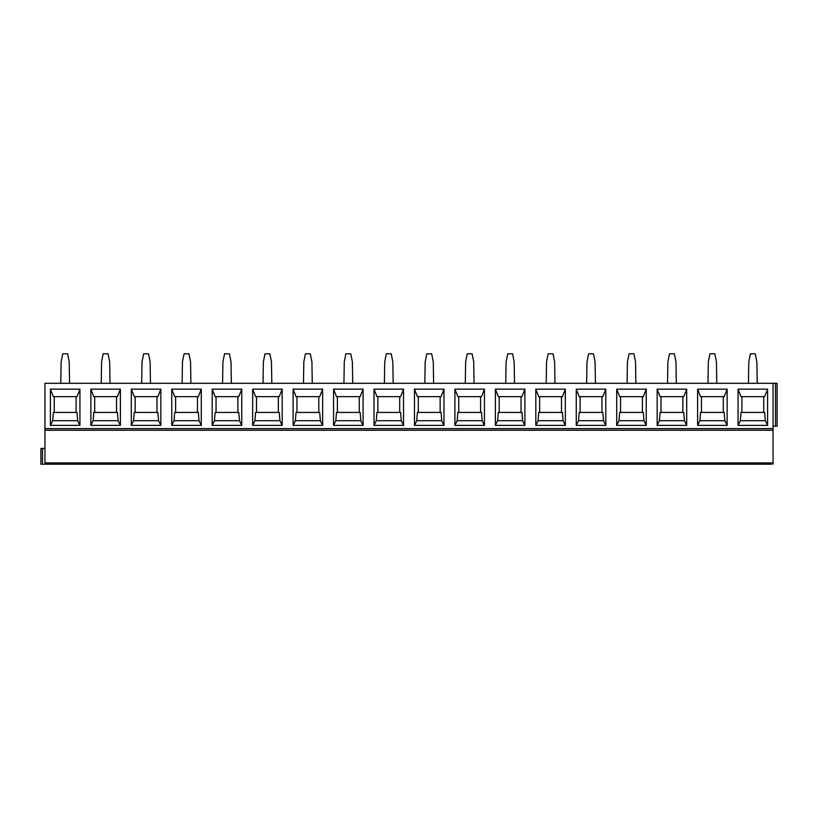 <?xml version="1.0" encoding="UTF-8"?>
<svg xmlns="http://www.w3.org/2000/svg" width="818" height="818" viewBox="0 0 818 818"><rect width="100%" height="100%" fill="white"/><g stroke="black" fill="none" stroke-linecap="round" stroke-linejoin="round"><path stroke-width="1.23" d="M44.949 428.622L773.051 428.622L773.051 383.315L44.949 383.315L44.949 464.215L771.476 464.215M44.949 464.215L40.9 464.215L40.9 448.438L44.949 448.438M773.051 428.622L773.051 464.215M44.949 430.237L773.051 430.237M767.591 389.143L767.591 425.38L738.061 425.38L738.061 389.143L767.591 389.143L764.656 396.658L741.006 396.658L738.061 389.143M727.141 389.143L727.141 425.38L697.611 425.38L697.611 389.143L727.141 389.143L724.206 396.658L700.556 396.658L697.611 389.143M686.691 389.143L686.691 425.38L657.161 425.38L657.161 389.143L686.691 389.143L683.756 396.658L660.106 396.658L657.161 389.143M646.24 389.143L646.24 425.38L616.711 425.38L616.711 389.143L646.24 389.143L643.306 396.658L619.655 396.658L616.711 389.143M605.79 389.143L605.79 425.38L576.261 425.38L576.261 389.143L605.79 389.143L602.856 396.658L579.205 396.658L576.261 389.143M565.34 389.143L565.34 425.38L535.81 425.38L535.81 389.143L565.34 389.143L562.406 396.658L538.755 396.658L535.81 389.143M524.89 389.143L524.89 425.38L495.36 425.38L495.36 389.143L524.89 389.143L521.956 396.658L498.305 396.658L495.36 389.143M484.44 389.143L484.44 425.38L454.91 425.38L454.91 389.143L484.44 389.143L481.505 396.658L457.855 396.658L454.91 389.143M443.99 389.143L443.99 425.38L414.46 425.38L414.46 389.143L443.99 389.143L441.055 396.658L417.395 396.658L414.46 389.143M403.54 389.143L403.54 425.38L374.01 425.38L374.01 389.143L403.54 389.143L400.605 396.658L376.945 396.658L374.01 389.143M363.09 389.143L363.09 425.38L333.56 425.38L333.56 389.143L363.09 389.143L360.145 396.658L336.495 396.658L333.56 389.143M322.64 389.143L322.64 425.38L293.11 425.38L293.11 389.143L322.64 389.143L319.695 396.658L296.044 396.658L293.11 389.143M282.19 389.143L282.19 425.38L252.66 425.38L252.66 389.143L282.19 389.143L279.245 396.658L255.594 396.658L252.66 389.143M241.739 389.143L241.739 425.38L212.21 425.38L212.21 389.143L241.739 389.143L238.795 396.658L215.144 396.658L212.21 389.143M201.289 389.143L201.289 425.38L171.76 425.38L171.76 389.143L201.289 389.143L198.345 396.658L174.694 396.658L171.76 389.143M160.839 389.143L160.839 425.38L131.309 425.38L131.309 389.143L160.839 389.143L157.894 396.658L134.244 396.658L131.309 389.143M120.389 389.143L120.389 425.38L90.859 425.38L90.859 389.143L120.389 389.143L117.444 396.658L93.794 396.658L90.859 389.143M79.939 389.143L79.939 425.38L50.409 425.38L50.409 389.143L79.939 389.143L76.994 396.658L53.344 396.658L50.409 389.143M773.051 383.315L777.1 383.315L777.1 426.188L773.051 426.188M757.223 383.315L756.875 361.873L755.259 353.785L750.403 353.785L748.787 361.873L748.439 383.315M716.772 383.315L716.425 361.873L714.809 353.785L709.952 353.785L708.337 361.873L707.989 383.315M676.322 383.315L675.975 361.873L674.359 353.785L669.502 353.785L667.887 361.873L667.539 383.315M635.872 383.315L635.525 361.873L633.909 353.785L629.052 353.785L627.437 361.873L627.089 383.315M595.422 383.315L595.075 361.873L593.459 353.785L588.602 353.785L586.987 361.873L586.639 383.315M554.972 383.315L554.624 361.873L553.009 353.785L548.152 353.785L546.536 361.873L546.189 383.315M514.512 383.315L514.174 361.873L512.559 353.785L507.702 353.785L506.086 361.873L505.739 383.315M474.062 383.315L473.724 361.873L472.109 353.785L467.242 353.785L465.626 361.873L465.289 383.315M433.612 383.315L433.274 361.873L431.659 353.785L426.791 353.785L425.176 361.873L424.839 383.315M393.161 383.315L392.824 361.873L391.209 353.785L386.341 353.785L384.726 361.873L384.388 383.315M352.711 383.315L352.374 361.873L350.758 353.785L345.891 353.785L344.276 361.873L343.938 383.315M312.261 383.315L311.914 361.873L310.298 353.785L305.441 353.785L303.826 361.873L303.488 383.315M271.811 383.315L271.464 361.873L269.848 353.785L264.991 353.785L263.376 361.873L263.028 383.315M231.361 383.315L231.013 361.873L229.398 353.785L224.541 353.785L222.925 361.873L222.578 383.315M190.911 383.315L190.563 361.873L188.948 353.785L184.091 353.785L182.475 361.873L182.128 383.315M150.461 383.315L150.113 361.873L148.498 353.785L143.641 353.785L142.025 361.873L141.678 383.315M110.011 383.315L109.663 361.873L108.048 353.785L103.191 353.785L101.575 361.873L101.227 383.315M69.561 383.315L69.213 361.873L67.597 353.785L62.741 353.785L61.125 361.873L60.777 383.315M763.756 396.658L763.756 412.436M767.591 425.38L765.331 420.687L764.656 412.436L741.006 412.436L740.321 420.687L738.061 425.38M741.906 412.436L741.906 396.658M765.331 420.687L740.321 420.687M727.141 425.38L724.881 420.687L724.206 412.436L700.556 412.436L699.871 420.687L697.611 425.38M723.296 396.658L723.296 412.436M701.455 412.436L701.455 396.658M724.881 420.687L699.871 420.687M686.691 425.38L684.431 420.687L683.756 412.436L660.106 412.436L659.42 420.687L657.161 425.38M682.846 396.658L682.846 412.436M661.005 412.436L661.005 396.658M684.431 420.687L659.42 420.687M646.24 425.38L643.981 420.687L643.306 412.436L619.655 412.436L618.97 420.687L616.711 425.38M642.396 396.658L642.396 412.436M620.555 412.436L620.555 396.658M643.981 420.687L618.97 420.687M605.79 425.38L603.531 420.687L602.856 412.436L579.205 412.436L578.52 420.687L576.261 425.38M601.946 396.658L601.946 412.436M580.105 412.436L580.105 396.658M603.531 420.687L578.52 420.687M565.34 425.38L563.081 420.687L562.406 412.436L538.755 412.436L538.07 420.687L535.81 425.38M561.496 396.658L561.496 412.436M539.655 412.436L539.655 396.658M563.081 420.687L538.07 420.687M524.89 425.38L522.63 420.687L521.956 412.436L498.305 412.436L497.62 420.687L495.36 425.38M521.046 396.658L521.046 412.436M499.205 412.436L499.205 396.658M522.63 420.687L497.62 420.687M484.44 425.38L482.18 420.687L481.505 412.436L457.855 412.436L457.17 420.687L454.91 425.38M480.595 396.658L480.595 412.436M458.755 412.436L458.755 396.658M482.18 420.687L457.17 420.687M443.99 425.38L441.73 420.687L441.055 412.436L417.395 412.436L416.72 420.687L414.46 425.38M440.145 396.658L440.145 412.436M418.305 412.436L418.305 396.658M441.73 420.687L416.72 420.687M403.54 425.38L401.28 420.687L400.605 412.436L376.945 412.436L376.27 420.687L374.01 425.38M399.695 396.658L399.695 412.436M377.855 412.436L377.855 396.658M401.28 420.687L376.27 420.687M363.09 425.38L360.83 420.687L360.145 412.436L336.495 412.436L335.82 420.687L333.56 425.38M359.245 396.658L359.245 412.436M337.405 412.436L337.405 396.658M360.83 420.687L335.82 420.687M322.64 425.38L320.38 420.687L319.695 412.436L296.044 412.436L295.37 420.687L293.11 425.38M318.795 396.658L318.795 412.436M296.954 412.436L296.954 396.658M320.38 420.687L295.37 420.687M282.19 425.38L279.93 420.687L279.245 412.436L255.594 412.436L254.919 420.687L252.66 425.38M278.345 396.658L278.345 412.436M256.504 412.436L256.504 396.658M279.93 420.687L254.919 420.687M241.739 425.38L239.48 420.687L238.795 412.436L215.144 412.436L214.469 420.687L212.21 425.38M237.895 396.658L237.895 412.436M216.054 412.436L216.054 396.658M239.48 420.687L214.469 420.687M201.289 425.38L199.03 420.687L198.345 412.436L174.694 412.436L174.019 420.687L171.76 425.38M197.445 396.658L197.445 412.436M175.604 412.436L175.604 396.658M199.03 420.687L174.019 420.687M160.839 425.38L158.58 420.687L157.894 412.436L134.244 412.436L133.569 420.687L131.309 425.38M156.995 396.658L156.995 412.436M135.154 412.436L135.154 396.658M158.58 420.687L133.569 420.687M120.389 425.38L118.129 420.687L117.444 412.436L93.794 412.436L93.119 420.687L90.859 425.38M116.545 396.658L116.545 412.436M94.704 412.436L94.704 396.658M118.129 420.687L93.119 420.687M79.939 425.38L77.679 420.687L76.994 412.436L53.344 412.436L52.669 420.687L50.409 425.38M76.094 396.658L76.094 412.436M54.244 412.436L54.244 396.658M77.679 420.687L52.669 420.687M40.9 464.215L40.9 448.438M42.475 464.215L42.475 448.438M44.949 462.916L773.051 462.916M775.525 383.315L775.525 426.188"/></g></svg>
